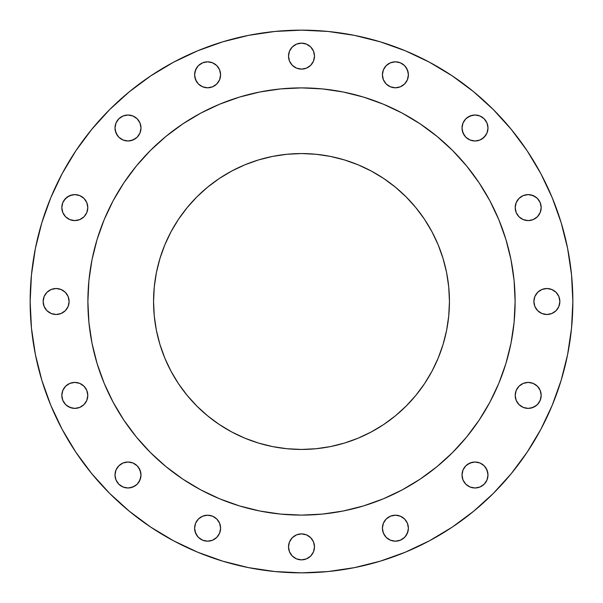<?xml version="1.0" encoding="UTF-8"?>
<svg xmlns="http://www.w3.org/2000/svg" width="603" height="603" viewBox="0 0 603 603"><rect width="100%" height="100%" fill="white"/><g stroke="black" fill="none" stroke-linecap="round" stroke-linejoin="round"><path stroke-width="0.9" d="M140.989 127.994A12.987 12.987 0 0 1 127.994 140.989A12.987 12.987 0 0 1 115.007 127.994L115.995 132.969L118.814 137.183L123.027 140.002L127.994 140.989L132.969 140.002L137.183 137.183L140.002 132.969L140.989 127.994L140.002 123.027L137.183 118.814L132.969 115.995L127.994 115.007L123.027 115.995L118.814 118.814L115.995 123.027L115.007 127.994A12.987 12.987 0 0 1 127.994 115.007A12.987 12.987 0 0 1 140.989 127.994M220.592 74.81A12.987 12.987 0 0 1 207.598 87.797A12.987 12.987 0 0 1 194.611 74.81L195.598 79.777L198.417 83.99L202.631 86.809L207.598 87.797L212.573 86.809L216.786 83.99L219.605 79.777L220.592 74.81L219.605 69.835L216.786 65.621L212.573 62.81L207.598 61.815L202.631 62.81L198.417 65.621L195.598 69.835L194.611 74.81A12.987 12.987 0 0 1 207.598 61.815A12.987 12.987 0 0 1 220.592 74.81M314.487 56.132A12.987 12.987 0 0 1 301.5 69.119A12.987 12.987 0 0 1 288.513 56.132L289.5 61.099L292.312 65.312L296.525 68.131L301.5 69.119L306.475 68.131L310.688 65.312L313.5 61.099L314.487 56.132L313.5 51.157L310.688 46.944L306.475 44.132L301.5 43.137L296.525 44.132L292.312 46.944L289.5 51.157L288.513 56.132A12.987 12.987 0 0 1 301.5 43.137A12.987 12.987 0 0 1 314.487 56.132M408.389 74.81A12.987 12.987 0 0 1 395.402 87.797A12.987 12.987 0 0 1 382.408 74.81L383.395 79.777L386.214 83.99L390.427 86.809L395.402 87.797L400.369 86.809L404.583 83.99L407.402 79.777L408.389 74.81L407.402 69.835L404.583 65.621L400.369 62.81L395.402 61.815L390.427 62.81L386.214 65.621L383.395 69.835L382.408 74.81A12.987 12.987 0 0 1 395.402 61.815A12.987 12.987 0 0 1 408.389 74.81M487.993 127.994A12.987 12.987 0 0 1 475.006 140.989A12.987 12.987 0 0 1 462.011 127.994L462.998 132.969L465.817 137.183L470.031 140.002L475.006 140.989L479.973 140.002L484.186 137.183L487.005 132.969L487.993 127.994L487.005 123.027L484.186 118.814L479.973 115.995L475.006 115.007L470.031 115.995L465.817 118.814L462.998 123.027L462.011 127.994A12.987 12.987 0 0 1 475.006 115.007A12.987 12.987 0 0 1 487.993 127.994M541.185 207.598A12.987 12.987 0 0 1 528.19 220.592A12.987 12.987 0 0 1 515.203 207.598L516.191 212.573L519.01 216.786L523.223 219.605L528.19 220.592L533.165 219.605L537.379 216.786L540.19 212.573L541.185 207.598L540.19 202.631L537.379 198.417L533.165 195.598L528.19 194.611L523.223 195.598L519.01 198.417L516.191 202.631L515.203 207.598A12.987 12.987 0 0 1 528.19 194.611A12.987 12.987 0 0 1 541.185 207.598M559.863 301.5A12.987 12.987 0 0 1 546.868 314.487A12.987 12.987 0 0 1 533.881 301.5L534.869 306.475L537.688 310.688L541.901 313.5L546.868 314.487L551.843 313.5L556.056 310.688L558.868 306.475L559.863 301.5L558.868 296.525L556.056 292.312L551.843 289.5L546.868 288.513L541.901 289.5L537.688 292.312L534.869 296.525L533.881 301.5A12.987 12.987 0 0 1 546.868 288.513A12.987 12.987 0 0 1 559.863 301.5M541.185 395.402A12.987 12.987 0 0 1 528.19 408.389A12.987 12.987 0 0 1 515.203 395.402L516.191 400.369L519.01 404.583L523.223 407.402L528.19 408.389L533.165 407.402L537.379 404.583L540.19 400.369L541.185 395.402L540.19 390.427L537.379 386.214L533.165 383.395L528.19 382.408L523.223 383.395L519.01 386.214L516.191 390.427L515.203 395.402A12.987 12.987 0 0 1 528.19 382.408A12.987 12.987 0 0 1 541.185 395.402M487.993 475.006A12.987 12.987 0 0 1 475.006 487.993A12.987 12.987 0 0 1 462.011 475.006L462.998 479.973L465.817 484.186L470.031 487.005L475.006 487.993L479.973 487.005L484.186 484.186L487.005 479.973L487.993 475.006L487.005 470.031L484.186 465.817L479.973 462.998L475.006 462.011L470.031 462.998L465.817 465.817L462.998 470.031L462.011 475.006A12.987 12.987 0 0 1 475.006 462.011A12.987 12.987 0 0 1 487.993 475.006M408.389 528.19A12.987 12.987 0 0 1 395.402 541.185A12.987 12.987 0 0 1 382.408 528.19L383.395 533.165L386.214 537.379L390.427 540.19L395.402 541.185L400.369 540.19L404.583 537.379L407.402 533.165L408.389 528.19L407.402 523.223L404.583 519.01L400.369 516.191L395.402 515.203L390.427 516.191L386.214 519.01L383.395 523.223L382.408 528.19A12.987 12.987 0 0 1 395.402 515.203A12.987 12.987 0 0 1 408.389 528.19M314.487 546.868A12.987 12.987 0 0 1 301.5 559.863A12.987 12.987 0 0 1 288.513 546.868L289.5 551.843L292.312 556.056L296.525 558.868L301.5 559.863L306.475 558.868L310.688 556.056L313.5 551.843L314.487 546.868L313.5 541.901L310.688 537.688L306.475 534.869L301.5 533.881L296.525 534.869L292.312 537.688L289.5 541.901L288.513 546.868A12.987 12.987 0 0 1 301.5 533.881A12.987 12.987 0 0 1 314.487 546.868M220.592 528.19A12.987 12.987 0 0 1 207.598 541.185A12.987 12.987 0 0 1 194.611 528.19L195.598 533.165L198.417 537.379L202.631 540.19L207.598 541.185L212.573 540.19L216.786 537.379L219.605 533.165L220.592 528.19L219.605 523.223L216.786 519.01L212.573 516.191L207.598 515.203L202.631 516.191L198.417 519.01L195.598 523.223L194.611 528.19A12.987 12.987 0 0 1 207.598 515.203A12.987 12.987 0 0 1 220.592 528.19M140.989 475.006A12.987 12.987 0 0 1 127.994 487.993A12.987 12.987 0 0 1 115.007 475.006L115.995 479.973L118.814 484.186L123.027 487.005L127.994 487.993L132.969 487.005L137.183 484.186L140.002 479.973L140.989 475.006L140.002 470.031L137.183 465.817L132.969 462.998L127.994 462.011L123.027 462.998L118.814 465.817L115.995 470.031L115.007 475.006A12.987 12.987 0 0 1 127.994 462.011A12.987 12.987 0 0 1 140.989 475.006M87.797 395.402A12.987 12.987 0 0 1 74.81 408.389A12.987 12.987 0 0 1 61.815 395.402L62.81 400.369L65.621 404.583L69.835 407.402L74.81 408.389L79.777 407.402L83.99 404.583L86.809 400.369L87.797 395.402L86.809 390.427L83.99 386.214L79.777 383.395L74.81 382.408L69.835 383.395L65.621 386.214L62.81 390.427L61.815 395.402A12.987 12.987 0 0 1 74.81 382.408A12.987 12.987 0 0 1 87.797 395.402M87.797 207.598A12.987 12.987 0 0 1 74.81 220.592A12.987 12.987 0 0 1 61.815 207.598L62.81 212.573L65.621 216.786L69.835 219.605L74.81 220.592L79.777 219.605L83.99 216.786L86.809 212.573L87.797 207.598L86.809 202.631L83.99 198.417L79.777 195.598L74.81 194.611L69.835 195.598L65.621 198.417L62.81 202.631L61.815 207.598A12.987 12.987 0 0 1 74.81 194.611A12.987 12.987 0 0 1 87.797 207.598M69.119 301.5A12.987 12.987 0 0 1 56.132 314.487A12.987 12.987 0 0 1 43.137 301.5L44.132 306.475L46.944 310.688L51.157 313.5L56.132 314.487L61.099 313.5L65.312 310.688L68.131 306.475L69.119 301.5L68.131 296.525L65.312 292.312L61.099 289.5L56.132 288.513L51.157 289.5L46.944 292.312L44.132 296.525L43.137 301.5A12.987 12.987 0 0 1 56.132 288.513A12.987 12.987 0 0 1 69.119 301.5L68.131 296.525M30.15 301.5A271.35 271.35 0 0 1 301.5 30.15A271.35 271.35 0 0 1 572.85 301.5L571.546 328.1L567.634 354.436L561.167 380.267L552.197 405.344L540.808 429.411L527.12 452.258L511.254 473.641L493.375 493.375L473.641 511.254L452.258 527.12L429.411 540.808L405.344 552.197L380.267 561.167L354.436 567.634L328.1 571.546L301.5 572.85L274.9 571.546L248.564 567.634L222.733 561.167L197.656 552.197L173.589 540.808L150.742 527.12L129.359 511.254L109.625 493.375L91.746 473.641L75.88 452.258L62.192 429.411L50.803 405.344L41.833 380.267L35.366 354.436L31.454 328.1L30.15 301.5L31.454 274.9L35.366 248.564L41.833 222.733L50.803 197.656L62.192 173.589L75.88 150.742L91.746 129.359L109.625 109.625L129.359 91.746L150.742 75.88L173.589 62.192L197.656 50.803L222.733 41.833L248.564 35.366L274.9 31.454L301.5 30.15L328.1 31.454L354.436 35.366L380.267 41.833L405.344 50.803L429.411 62.192L452.258 75.88L473.641 91.746L493.375 109.625L511.254 129.359L527.12 150.742L540.808 173.589L552.197 197.656L561.167 222.733L567.634 248.564L571.546 274.9L572.85 301.5A271.35 271.35 0 0 1 301.5 572.85A271.35 271.35 0 0 1 30.15 301.5M87.887 301.364A213.613 213.613 0 0 0 87.887 301.5A213.613 213.613 0 0 1 301.5 87.887A213.613 213.613 0 0 1 515.113 301.5A213.613 213.613 0 0 0 515.113 301.364M402.239 113.13A213.613 213.613 0 0 0 402.201 113.108L420.178 123.886L437.017 136.376L452.551 150.448L466.624 165.983L479.114 182.822L489.892 200.799A213.613 213.613 0 0 0 489.87 200.761M479.197 182.943A213.613 213.613 0 0 0 420.057 123.803M113.13 200.761A213.613 213.613 0 0 0 113.108 200.799L123.886 182.822L136.376 165.983L150.448 150.448L165.983 136.376L182.822 123.886L200.799 113.108A213.613 213.613 0 0 0 200.761 113.13M182.943 123.803A213.613 213.613 0 0 0 123.803 182.943M449.446 301.5A147.946 147.946 0 0 1 301.5 449.446A147.946 147.946 0 0 1 153.554 301.5A147.946 147.946 0 0 1 301.5 153.554A147.946 147.946 0 0 1 449.446 301.5L448.73 286.998L446.604 272.639L443.069 258.551L438.185 244.886L431.974 231.763L424.512 219.304L415.859 207.643L406.113 196.887L395.357 187.141L383.696 178.488L371.237 171.026L358.114 164.815L344.449 159.931L330.361 156.396L316.002 154.27L301.5 153.554L286.998 154.27L272.639 156.396L258.551 159.931L244.886 164.815L231.763 171.026L219.304 178.488L207.643 187.141L196.887 196.887L187.141 207.643L178.488 219.304L171.026 231.763L164.815 244.886L159.931 258.551L156.396 272.639L154.27 286.998L153.554 301.5L154.27 316.002L156.396 330.361L159.931 344.449L164.815 358.114L171.026 371.237L178.488 383.696L187.141 395.357L196.887 406.113L207.643 415.859L219.304 424.512L231.763 431.974L244.886 438.185L258.551 443.069L272.639 446.604L286.998 448.73L301.5 449.446L316.002 448.73L330.361 446.604L344.449 443.069L358.114 438.185L371.237 431.974L383.696 424.512L395.357 415.859L406.113 406.113L415.859 395.357L424.512 383.696L431.974 371.237L438.185 358.114L443.069 344.449L446.604 330.361L448.73 316.002L449.446 301.5M467.513 167.069L479.114 182.822L489.892 200.799L498.854 219.756L505.917 239.489L511.012 259.825L514.088 280.561L515.113 301.5L514.088 322.439L511.012 343.175L505.917 363.511L498.854 383.244L489.892 402.201L479.114 420.178L466.624 437.017L452.551 452.551L437.017 466.624L420.178 479.114L402.201 489.892L383.244 498.854L363.511 505.917L343.175 511.012L322.439 514.088L301.5 515.113L280.561 514.088L259.825 511.012L239.489 505.917L219.756 498.854L200.799 489.892L182.822 479.114L165.983 466.624L150.448 452.551L136.376 437.017L123.886 420.178L113.108 402.201L104.146 383.244L97.083 363.511L91.988 343.175L88.912 322.439L87.887 301.5L88.912 280.561L91.988 259.825L97.083 239.489L104.146 219.756L113.108 200.799L123.886 182.822L134.175 168.704M167.069 135.487L182.822 123.886L200.799 113.108L219.756 104.146L239.489 97.083L259.825 91.988L280.561 88.912L301.5 87.887L322.439 88.912L343.175 91.988L363.511 97.083L383.244 104.146L402.201 113.108L420.178 123.886L434.296 134.175M515.113 301.636A213.613 213.613 0 0 0 515.113 301.5A213.613 213.613 0 0 1 301.5 515.113A213.613 213.613 0 0 1 87.887 301.5A213.613 213.613 0 0 0 87.887 301.636M135.487 435.931L123.886 420.178L113.108 402.201A213.613 213.613 0 0 0 113.13 402.239M123.803 420.057A213.613 213.613 0 0 0 182.943 479.197M200.761 489.87A213.613 213.613 0 0 0 200.799 489.892L182.822 479.114L168.704 468.825M435.931 467.513L420.178 479.114L402.201 489.892A213.613 213.613 0 0 0 402.239 489.87M420.057 479.197A213.613 213.613 0 0 0 479.197 420.057M489.87 402.239A213.613 213.613 0 0 0 489.892 402.201L479.114 420.178L468.825 434.296M88.34 287.533L87.887 301.5L88.34 315.467M287.533 514.66L301.5 515.113L315.467 514.66M514.66 315.467L515.113 301.5L514.66 287.533M315.467 88.34L301.5 87.887L287.533 88.34M41.833 380.267L50.803 405.344M91.746 473.641L109.625 493.375M380.267 561.167L405.344 552.197M118.814 118.814L120.781 117.193M123.027 115.995L125.462 115.256M130.534 115.256L132.969 115.995M135.215 117.193L137.183 118.814M140.002 123.027L140.74 125.462M140.74 130.534L140.002 132.969L137.183 137.183M135.215 138.796L130.534 140.74M123.027 140.002L120.781 138.796M118.814 137.183L117.193 135.215L115.256 130.534M194.859 72.277L196.797 67.589L198.417 65.621M200.384 64.008L202.631 62.81M212.573 62.81L214.819 64.008M216.786 65.621L219.605 69.835L220.344 72.277M216.786 83.99L214.819 85.611M212.573 86.809L210.138 87.548M200.384 85.611L198.417 83.99M196.797 82.023L194.859 77.342M289.5 51.157L290.699 48.911M296.525 44.132L298.967 43.393M306.475 44.132L308.713 45.331M313.5 51.157L314.238 53.599M310.688 65.312L308.713 66.933M306.475 68.131L304.033 68.87M292.312 65.312L290.699 63.345M289.5 61.099L288.762 58.664M382.656 72.277L383.395 69.835L386.214 65.621M390.427 62.81L392.862 62.064M400.369 62.81L404.583 65.621M406.203 67.589L408.141 72.277M407.402 79.777L404.583 83.99L400.369 86.809M386.214 83.99L384.601 82.023M383.395 79.777L382.656 77.342M462.998 123.027L464.204 120.781M465.817 118.814L467.785 117.193L472.466 115.256M484.186 118.814L485.807 120.781M487.005 123.027L487.744 125.462M487.744 130.534L487.005 132.969M485.807 135.215L482.219 138.796M479.973 140.002L477.538 140.74M472.466 140.74L470.031 140.002L465.817 137.183M464.204 135.215L462.26 130.534M517.389 200.384L519.01 198.417M523.223 195.598L525.658 194.859M530.723 194.859L535.411 196.797L537.379 198.417M538.992 200.384L540.19 202.631M540.19 212.573L538.992 214.819M537.379 216.786L533.165 219.605L530.723 220.344M519.01 216.786L517.389 214.819M516.191 212.573L515.452 210.138M537.688 292.312L539.655 290.699M541.901 289.5L544.336 288.762M551.843 289.5L554.089 290.699M558.868 296.525L559.607 298.967M558.868 306.475L557.669 308.713M551.843 313.5L549.401 314.238M546.868 314.487L544.336 314.238M537.688 310.688L536.067 308.713M534.869 306.475L534.13 304.033M519.01 386.214L520.977 384.601M523.223 383.395L525.658 382.656M530.723 382.656L533.165 383.395M535.411 384.601L537.379 386.214M540.19 390.427L540.936 392.862M540.19 400.369L537.379 404.583M535.411 406.203L530.723 408.141M523.223 407.402L520.977 406.203M519.01 404.583L516.191 400.369M462.26 472.466L462.998 470.031L465.817 465.817M467.785 464.204L472.466 462.26M479.973 462.998L482.219 464.204M484.186 465.817L485.807 467.785L487.744 472.466M484.186 484.186L482.219 485.807M479.973 487.005L477.538 487.744M472.466 487.744L470.031 487.005M467.785 485.807L465.817 484.186M462.998 479.973L462.26 477.538M386.214 519.01L388.181 517.389M390.427 516.191L392.862 515.452M402.616 517.389L404.583 519.01M407.402 523.223L408.141 525.658M408.141 530.723L406.203 535.411L404.583 537.379M402.616 538.992L400.369 540.19M390.427 540.19L388.181 538.992M386.214 537.379L383.395 533.165L382.656 530.723M292.312 537.688L294.287 536.067M296.525 534.869L298.967 534.13M310.688 537.688L312.301 539.655M313.5 541.901L314.238 544.336M313.5 551.843L312.301 554.089M306.475 558.868L304.033 559.607M296.525 558.868L294.287 557.669M289.5 551.843L288.762 549.401M195.598 523.223L196.797 520.977M198.417 519.01L202.631 516.191M216.786 519.01L218.399 520.977M219.605 523.223L220.344 525.658M220.344 530.723L219.605 533.165M218.399 535.411L216.786 537.379M212.573 540.19L210.138 540.936M202.631 540.19L198.417 537.379M196.797 535.411L194.859 530.723M115.256 472.466L115.995 470.031M117.193 467.785L118.814 465.817M123.027 462.998L125.462 462.26M130.534 462.26L132.969 462.998L137.183 465.817M138.796 467.785L140.74 472.466M140.74 477.538L138.796 482.219M137.183 484.186L135.215 485.807L130.534 487.744M118.814 484.186L117.193 482.219M115.995 479.973L115.256 477.538M62.81 390.427L64.008 388.181M65.621 386.214L69.835 383.395L72.277 382.656M83.99 386.214L85.611 388.181M86.809 390.427L87.548 392.862M85.611 402.616L83.99 404.583M79.777 407.402L77.342 408.141M72.277 408.141L67.589 406.203L65.621 404.583M64.008 402.616L62.81 400.369M62.81 202.631L64.008 200.384L67.589 196.797L72.277 194.859M79.777 195.598L82.023 196.797M83.99 198.417L86.809 202.631M83.99 216.786L82.023 218.399M79.777 219.605L77.342 220.344M72.277 220.344L69.835 219.605M67.589 218.399L65.621 216.786M62.81 212.573L62.064 210.138M44.132 296.525L45.331 294.287M46.944 292.312L48.911 290.699M51.157 289.5L53.599 288.762M65.312 292.312L66.933 294.287M65.312 310.688L63.345 312.301M61.099 313.5L58.664 314.238M51.157 313.5L48.911 312.301M44.132 306.475L43.393 304.033M433.142 369.013L431.974 371.237M371.237 431.974L369.013 433.142M233.987 433.142L231.763 431.974M171.026 371.237L169.858 369.013M169.858 233.987L171.026 231.763M231.763 171.026L233.987 169.858M369.013 169.858L371.237 171.026M431.974 231.763L433.142 233.987"/></g></svg>
